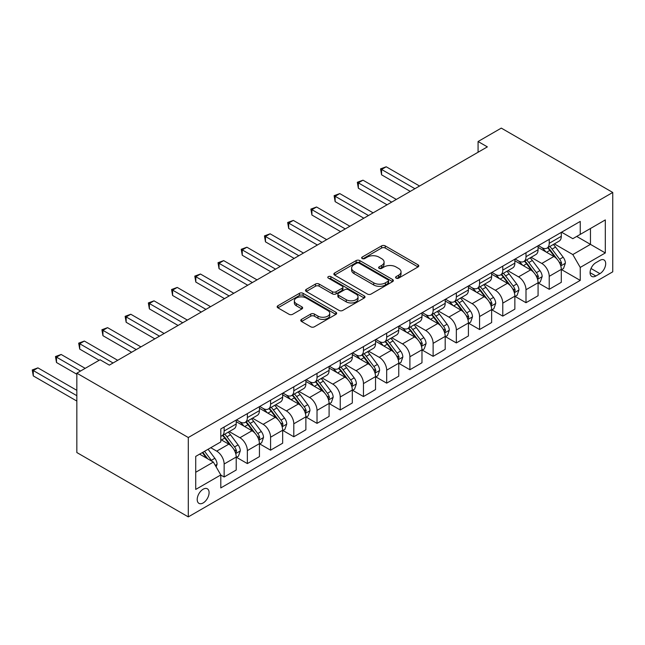 <?xml version="1.0" encoding="UTF-8"?>
<svg xmlns="http://www.w3.org/2000/svg" width="645" height="645" viewBox="0 0 645 645"><rect width="100%" height="100%" fill="white"/><g stroke="black" fill="none" stroke-linecap="round" stroke-linejoin="round"><path stroke-width="0.97" d="M396.111 278.132A1.806 1.04 0 0 0 398.666 278.132L418.041 266.941A2.58 1.492 0 0 0 418.79 265.893A2.58 1.492 0 0 0 418.041 264.837L385.218 245.89A2.58 1.492 0 0 0 381.574 245.89L362.2 257.073A1.806 1.04 0 0 0 361.668 257.815A1.806 1.04 0 0 0 362.2 258.548A1.806 1.04 0 0 0 364.748 258.548L367.255 257.105A8.248 4.765 0 0 1 378.929 257.105L381.663 258.685A8.248 4.765 0 0 1 384.081 262.047A8.248 4.765 0 0 1 381.663 265.418L379.155 266.869A1.806 1.04 0 0 0 378.631 267.602A1.806 1.04 0 0 0 379.155 268.336A1.806 1.04 0 0 0 381.711 268.336L384.218 266.893A8.248 4.765 0 0 1 395.885 266.893L398.618 268.473A8.248 4.765 0 0 1 401.037 271.843A8.248 4.765 0 0 1 398.618 275.205L396.111 276.657A1.806 1.04 0 0 0 395.587 277.39A1.806 1.04 0 0 0 396.111 278.132L396.111 276.657M203.151 502.947A8.409 4.854 120 0 0 208.641 495.537A8.409 4.854 120 0 0 207.351 488.797A8.409 4.854 120 0 0 203.151 489.216A8.409 4.854 120 0 0 197.66 496.626A8.409 4.854 120 0 0 198.942 503.358A8.409 4.854 120 0 0 203.151 502.947M301.529 319.372A2.58 1.492 0 0 0 300.772 320.42A2.58 1.492 0 0 0 301.529 321.476L310.737 326.789A2.58 1.492 0 0 0 314.381 326.789L335.9 314.373A2.58 1.492 0 0 0 336.65 313.317A2.58 1.492 0 0 0 335.9 312.261L303.077 293.314A2.58 1.492 0 0 0 299.433 293.314L277.914 305.738A2.58 1.492 0 0 0 277.156 306.786A2.58 1.492 0 0 0 277.914 307.842L289.033 314.268A2.58 1.492 0 0 0 292.685 314.268L301.892 308.947A2.58 1.492 0 0 0 302.65 307.899A2.58 1.492 0 0 0 301.892 306.843L296.378 303.658A6.902 3.983 0 0 1 294.354 300.844A6.902 3.983 0 0 1 298.611 297.16A6.902 3.983 0 0 1 306.133 298.022L327.741 310.503A6.902 3.983 0 0 1 329.756 313.317A6.902 3.983 0 0 1 325.499 316.993A6.902 3.983 0 0 1 317.985 316.131L314.381 314.05A2.58 1.492 0 0 0 310.737 314.05L301.529 319.372L301.529 321.476M612.75 192.46L501.294 128.113L478.074 141.521L487.362 146.883L109.344 365.126L100.056 359.765L76.836 373.173L188.292 437.52L612.75 192.46L612.75 271.827L188.292 516.887L188.292 437.52M367.44 294.056A2.58 1.492 0 0 0 371.085 294.056L392.603 281.631A2.58 1.492 0 0 0 393.361 280.575A2.58 1.492 0 0 0 392.603 279.527L359.781 260.58A2.58 1.492 0 0 0 356.137 260.58L334.618 272.996A2.58 1.492 0 0 0 333.868 274.052A2.58 1.492 0 0 0 334.618 275.101L367.44 294.056M329.055 278.519A1.806 1.04 0 0 1 330.885 278.777L330.885 276.632L364.248 295.894A2.58 1.492 0 0 1 365.006 296.95A2.58 1.492 0 0 1 364.248 297.998L342.737 310.422A2.58 1.492 0 0 1 339.085 310.422L306.27 291.476L306.27 289.371A2.58 1.492 0 0 0 305.512 290.419A2.58 1.492 0 0 0 306.27 291.476M306.27 289.371L315.478 284.05A2.58 1.492 0 0 1 319.122 284.05L332.433 291.733A2.58 1.492 0 0 0 336.077 291.733L342.189 288.21A2.58 1.492 0 0 0 342.947 287.154A2.58 1.492 0 0 0 342.189 286.106L328.329 278.1A1.806 1.04 0 0 1 327.805 277.366A1.806 1.04 0 0 1 328.918 276.407A1.806 1.04 0 0 1 330.885 276.632M599.931 260.354L595.843 262.709A8.143 4.7 120 0 0 590.522 269.884A8.143 4.7 120 0 0 591.771 276.415A8.143 4.7 120 0 0 595.843 276.012L599.931 273.649A8.143 4.7 120 0 0 605.252 266.474A8.143 4.7 120 0 0 604.002 259.943A8.143 4.7 120 0 0 599.931 260.354M561.569 232.2L572.808 238.682L580.242 234.393L580.242 221.42L220.8 428.941L220.8 441.922L195.717 456.402L195.717 489.434L220.8 474.954L220.8 487.926L580.242 280.406L580.242 267.425L572.808 254.557L554.337 243.899M580.242 234.393L605.316 219.921L605.316 252.953L580.242 267.425M76.836 373.173L76.836 452.54L188.292 516.887M478.074 141.521L478.074 152.244M576.711 236.433L590.457 244.366L590.457 228.499L605.316 219.921M572.808 254.557L590.457 244.366L605.316 252.953M195.717 472.269L213.366 462.086L199.619 454.144M220.8 475.059L224.138 476.994L224.138 464.013A10.505 6.063 -120 0 0 216.712 451.145L210.762 447.711M224.138 476.994L236.215 470.02L236.215 457.039A10.505 6.063 -120 0 0 228.781 444.171L220.8 439.559M236.489 457.313L247.358 463.586L247.358 450.605A10.505 6.063 -120 0 0 239.932 437.737L229.257 431.578M247.358 463.586L259.435 456.612L259.435 443.639A10.505 6.063 -120 0 0 252.002 430.763L236.215 421.653M259.709 443.905L270.578 450.178L270.578 437.205A10.505 6.063 -120 0 0 263.152 424.329L252.477 418.17M270.578 450.178L282.655 443.204L282.655 430.231A10.505 6.063 -120 0 0 275.221 417.363L259.435 408.245M282.929 430.497L293.798 436.77L293.798 423.797A10.505 6.063 -120 0 0 286.372 410.93L275.697 404.77M293.798 436.77L305.875 429.804L305.875 416.823A10.505 6.063 -120 0 0 298.442 403.955L282.655 394.837M306.149 417.089L317.017 423.37L317.017 410.389A10.505 6.063 -120 0 0 309.592 397.522L298.917 391.362M317.017 423.37L329.095 416.396L329.095 403.415A10.505 6.063 -120 0 0 321.661 390.548L305.875 381.429M329.369 403.689L340.238 409.962L340.238 396.981A10.505 6.063 -120 0 0 332.812 384.114L322.137 377.954M340.238 409.962L352.315 402.988L352.315 390.015A10.505 6.063 -120 0 0 344.882 377.14L329.095 368.029M352.589 390.281L363.458 396.554L363.458 383.582A10.505 6.063 -120 0 0 356.032 370.706L345.357 364.546M363.458 396.554L375.535 389.58L375.535 376.607A10.505 6.063 -120 0 0 368.101 363.74L352.315 354.621M375.809 376.874L386.678 383.146L386.678 370.174A10.505 6.063 -120 0 0 379.252 357.306L368.577 351.146M386.678 383.146L398.755 376.18L398.755 363.2A10.505 6.063 -120 0 0 391.322 350.332L375.535 341.213M399.029 363.466L409.897 369.746L409.897 356.766A10.505 6.063 -120 0 0 402.472 343.898L391.797 337.738M409.897 369.746L421.975 362.772L421.975 349.792A10.505 6.063 -120 0 0 414.541 336.924L398.755 327.805M422.249 350.066L433.118 356.338L433.118 343.358A10.505 6.063 -120 0 0 425.692 330.49L415.017 324.33M433.118 356.338L445.195 349.364L445.195 336.392A10.505 6.063 -120 0 0 437.762 323.516L421.975 314.405M445.469 336.658L456.338 342.93L456.338 329.958A10.505 6.063 -120 0 0 448.912 317.082L438.237 310.922M456.338 342.93L468.415 335.956L468.415 322.984A10.505 6.063 -120 0 0 460.981 310.116L445.195 300.997M468.689 323.25L479.558 329.522L479.558 316.55A10.505 6.063 -120 0 0 472.132 303.682L461.457 297.522M479.558 329.522L491.635 322.556L491.635 309.576A10.505 6.063 -120 0 0 484.201 296.708L468.415 287.589M491.909 309.842L502.778 316.123L502.778 303.142A10.505 6.063 -120 0 0 495.352 290.274L484.677 284.114M502.778 316.123L514.855 309.149L514.855 296.168A10.505 6.063 -120 0 0 507.422 283.3L491.635 274.181M515.129 296.442L525.997 302.715L525.997 289.734A10.505 6.063 -120 0 0 518.572 276.866L507.897 270.707M525.997 302.715L538.075 295.741L538.075 282.768A10.505 6.063 -120 0 0 530.641 269.892L514.855 260.782M538.349 283.034L549.218 289.307L549.218 276.334A10.505 6.063 -120 0 0 541.792 263.458L531.117 257.299M549.218 289.307L561.295 282.333L561.295 269.36A10.505 6.063 -120 0 0 553.862 256.492L538.075 247.374M538.349 245.6L541.792 247.591A10.505 6.063 -120 0 0 547.041 248.107A10.505 6.063 -120 0 0 549.218 243.294L549.218 239.327M515.129 259.008L518.572 260.991A10.505 6.063 -120 0 0 523.821 261.515A10.505 6.063 -120 0 0 525.997 256.702L525.997 252.735M491.909 272.416L495.352 274.399A10.505 6.063 -120 0 0 500.601 274.923A10.505 6.063 -120 0 0 502.778 270.11L502.778 266.143M468.689 285.824L472.132 287.807A10.505 6.063 -120 0 0 477.381 288.323A10.505 6.063 -120 0 0 479.558 283.518L479.558 279.543M445.469 299.224L448.912 301.215A10.505 6.063 -120 0 0 454.161 301.731A10.505 6.063 -120 0 0 456.338 296.918L456.338 292.951M422.249 312.632L425.692 314.615A10.505 6.063 -120 0 0 430.941 315.139A10.505 6.063 -120 0 0 433.118 310.326L433.118 306.359M399.029 326.039L402.472 328.023A10.505 6.063 -120 0 0 407.721 328.547A10.505 6.063 -120 0 0 409.897 323.734L409.897 319.767M375.809 339.447L379.252 341.431A10.505 6.063 -120 0 0 384.501 341.947A10.505 6.063 -120 0 0 386.678 337.142L386.678 333.167M352.589 352.847L356.032 354.839A10.505 6.063 -120 0 0 361.281 355.355A10.505 6.063 -120 0 0 363.458 350.541L363.458 346.575M329.369 366.255L332.812 368.239A10.505 6.063 -120 0 0 338.061 368.763A10.505 6.063 -120 0 0 340.238 363.949L340.238 359.983M306.149 379.663L309.592 381.647A10.505 6.063 -120 0 0 314.841 382.171A10.505 6.063 -120 0 0 317.017 377.357L317.017 373.391M282.929 393.071L286.372 395.054A10.505 6.063 -120 0 0 291.621 395.57A10.505 6.063 -120 0 0 293.798 390.765L293.798 386.798M259.709 406.471L263.152 408.462A10.505 6.063 -120 0 0 268.401 408.978A10.505 6.063 -120 0 0 270.578 404.165L270.578 400.198M236.489 419.879L239.932 421.862A10.505 6.063 -120 0 0 245.181 422.386A10.505 6.063 -120 0 0 247.358 417.573L247.358 413.606M561.569 269.626L580.242 280.406M547.041 248.107L559.118 241.133A10.505 6.063 -120 0 0 561.295 236.328L561.295 232.361M523.821 261.515L535.898 254.541A10.505 6.063 -120 0 0 538.075 249.736L538.075 245.761M500.601 274.923L512.678 267.949A10.505 6.063 -120 0 0 514.855 263.136L514.855 259.169M477.381 288.323L489.458 281.357A10.505 6.063 -120 0 0 491.635 276.544L491.635 272.577M454.161 301.731L466.238 294.757A10.505 6.063 -120 0 0 468.415 289.952L468.415 285.985M430.941 315.139L443.018 308.165A10.505 6.063 -120 0 0 445.195 303.36L445.195 299.385M407.721 328.547L419.798 321.573A10.505 6.063 -120 0 0 421.975 316.76L421.975 312.793M384.501 341.947L396.578 334.981A10.505 6.063 -120 0 0 398.755 330.167L398.755 326.201M361.281 355.355L373.358 348.381A10.505 6.063 -120 0 0 375.535 343.575L375.535 339.609M338.061 368.763L350.138 361.789A10.505 6.063 -120 0 0 352.315 356.983L352.315 353.008M314.841 382.171L326.918 375.197A10.505 6.063 -120 0 0 329.095 370.383L329.095 366.416M291.621 395.57L303.698 388.604A10.505 6.063 -120 0 0 305.875 383.791L305.875 379.824M268.401 408.978L280.478 402.004A10.505 6.063 -120 0 0 282.655 397.199L282.655 393.232M245.181 422.386L257.258 415.412A10.505 6.063 -120 0 0 259.435 410.607L259.435 406.632M220.8 436.214A10.505 6.063 -120 0 0 221.961 435.794L234.038 428.82A10.505 6.063 -120 0 0 236.215 424.007L236.215 420.04M221.961 435.794A10.505 6.063 -120 0 0 224.138 430.981L224.138 427.014M213.366 462.086L220.8 474.954M396.836 278.382L398.618 277.35A8.248 4.765 0 0 0 401.037 273.988L401.037 271.843M384.081 262.047L384.081 264.192A8.248 4.765 0 0 1 381.663 267.562L379.881 268.594M418.008 266.966L385.218 248.035A2.58 1.492 0 0 0 381.574 248.035L362.917 258.806M392.571 281.647L359.781 262.725A2.58 1.492 0 0 0 356.137 262.725L334.658 275.125M388.048 281.317A1.806 1.04 0 0 0 388.572 280.575A1.806 1.04 0 0 0 388.048 279.841L359.233 263.208A1.806 1.04 0 0 0 356.685 263.208L354.041 264.732A8.248 4.765 0 0 0 351.622 268.102A8.248 4.765 0 0 0 354.041 271.472L373.729 282.841A8.248 4.765 0 0 0 385.404 282.841L388.048 281.317L388.048 283.461A1.806 1.04 0 0 0 388.572 282.72L388.572 280.575M351.622 268.102L351.622 270.247A8.248 4.765 0 0 0 354.041 273.617L354.041 271.472M388.048 283.461L385.404 284.985A8.248 4.765 0 0 1 373.729 284.985L354.041 273.617M306.302 291.492L315.478 286.195L315.478 284.05M342.947 287.154L342.947 289.299A2.58 1.492 0 0 1 342.189 290.355L336.077 293.878A2.58 1.492 0 0 1 332.433 293.878L319.122 286.195A2.58 1.492 0 0 0 315.478 286.195M330.885 278.777L364.215 298.022M346.244 299.707A6.902 3.983 0 0 0 353.758 300.57A6.902 3.983 0 0 0 358.023 296.894A6.902 3.983 0 0 0 356 294.08L348.389 289.686A2.58 1.492 0 0 0 344.736 289.686L338.633 293.209A2.58 1.492 0 0 0 337.875 294.265A2.58 1.492 0 0 0 338.633 295.313L346.244 299.707L346.244 301.852A6.902 3.983 0 0 0 353.758 302.723A6.902 3.983 0 0 0 358.023 299.038L358.023 296.894M337.875 294.265L337.875 296.41A2.58 1.492 0 0 0 338.633 297.458L338.633 295.313M346.244 301.852L338.633 297.458M329.756 313.317L329.756 315.461A6.902 3.983 0 0 1 325.499 319.138A6.902 3.983 0 0 1 317.985 318.275L314.381 316.195A2.58 1.492 0 0 0 310.737 316.195L301.562 321.492M294.354 300.844L294.354 302.989A6.902 3.983 0 0 0 296.378 305.803L296.378 303.658M301.86 308.971L296.378 305.803M335.86 314.389L303.077 295.458A2.58 1.492 0 0 0 299.433 295.458L277.947 307.858M561.295 269.787L563.52 268.497L565.383 263.136A6.958 4.023 -120 0 0 563.158 257.21L555.571 247.075A20.1 11.602 -120 0 0 553.378 244.455M545.823 251.848A20.1 11.602 -120 0 0 541.711 247.543M560.658 265.522L561.626 263.434A6.958 4.023 -120 0 0 559.626 259.25L552.039 249.115A20.1 11.602 -120 0 0 549.846 246.487M547.976 247.567A16.681 9.635 60 0 1 550.717 250.679L557.135 259.258M419.556 186.026L386.218 166.781L381.574 169.458L381.574 174.819L410.268 191.388M547.621 247.777A20.1 11.602 60 0 1 549.814 250.405L554.853 257.137M381.574 174.819L380.55 168.869L414.912 188.711M380.55 168.869L386.218 166.781M538.075 283.195L540.3 281.905L542.163 276.544A6.958 4.023 -120 0 0 539.938 270.618L532.351 260.483A20.1 11.602 -120 0 0 530.158 257.855M522.603 265.256A20.1 11.602 -120 0 0 518.491 260.951M537.438 278.93L538.406 276.842A6.958 4.023 -120 0 0 536.406 272.658L528.819 262.523A20.1 11.602 -120 0 0 526.626 259.895M524.756 260.975A16.681 9.635 60 0 1 527.497 264.087L533.915 272.666M396.336 199.434L362.998 180.181L358.354 182.866L358.354 188.227L387.048 204.796M524.401 261.185A20.1 11.602 60 0 1 526.594 263.805L531.633 270.545M358.354 188.227L357.33 182.277L391.692 202.111M357.33 182.277L362.998 180.181M514.855 296.603L517.08 295.313L518.943 289.952A6.958 4.023 -120 0 0 516.718 284.026L509.131 273.891A20.1 11.602 -120 0 0 506.938 271.263M499.383 278.664A20.1 11.602 -120 0 0 495.271 274.359M514.218 292.338L515.186 290.25A6.958 4.023 -120 0 0 513.186 286.058L505.599 275.931A20.1 11.602 -120 0 0 503.406 273.303M501.536 274.383A16.681 9.635 60 0 1 504.277 277.495L510.695 286.066M373.116 212.842L339.778 193.589L335.134 196.274L335.134 201.635L363.828 218.203M501.181 274.593A20.1 11.602 60 0 1 503.374 277.213L508.413 283.953M335.134 201.635L334.11 195.677L368.472 215.519M334.11 195.677L339.778 193.589M491.635 310.003L493.86 308.721L495.723 303.36A6.958 4.023 -120 0 0 493.498 297.426L485.911 287.299A20.1 11.602 -120 0 0 483.718 284.671M476.163 292.064A20.1 11.602 -120 0 0 472.051 287.759M490.998 305.738L491.966 303.65A6.958 4.023 -120 0 0 489.966 299.465L482.379 289.331A20.1 11.602 -120 0 0 480.186 286.711M478.316 287.791A16.681 9.635 60 0 1 481.057 290.903L487.475 299.474M349.896 226.242L316.558 206.997L311.914 209.673L311.914 215.035L340.608 231.611M477.961 287.993A20.1 11.602 60 0 1 480.154 290.621L485.193 297.353M311.914 215.035L310.89 209.085L345.252 228.927M310.89 209.085L316.558 206.997M468.415 323.411L470.64 322.121L472.503 316.76A6.958 4.023 -120 0 0 470.278 310.834L462.691 300.699A20.1 11.602 -120 0 0 460.498 298.079M452.943 305.472A20.1 11.602 -120 0 0 448.831 301.167M467.778 319.146L468.746 317.058A6.958 4.023 -120 0 0 466.746 312.873L459.159 302.739A20.1 11.602 -120 0 0 456.966 300.11M455.096 301.191A16.681 9.635 60 0 1 457.837 304.303L464.255 312.881M326.676 239.65L293.338 220.405L288.694 223.081L288.694 228.443L317.388 245.011M454.741 301.4A20.1 11.602 60 0 1 456.934 304.029L461.973 310.761M288.694 228.443L287.67 222.493L322.032 242.335M287.67 222.493L293.338 220.405M445.195 336.819L447.42 335.529L449.283 330.167A6.958 4.023 -120 0 0 447.058 324.242L439.471 314.107A20.1 11.602 -120 0 0 437.278 311.479M429.723 318.88A20.1 11.602 -120 0 0 425.611 314.575M444.558 332.554L445.526 330.466A6.958 4.023 -120 0 0 443.526 326.281L435.939 316.147A20.1 11.602 -120 0 0 433.746 313.518M431.876 314.599A16.681 9.635 60 0 1 434.617 317.711L441.035 326.289M303.456 253.058L270.118 233.804L265.474 236.489L265.474 241.851L294.168 258.419M431.521 314.808A20.1 11.602 60 0 1 433.714 317.429L438.753 324.169M265.474 241.851L264.45 235.901L298.812 255.734M264.45 235.901L270.118 233.804M421.975 350.227L424.2 348.937L426.063 343.575A6.958 4.023 -120 0 0 423.838 337.649L416.251 327.515A20.1 11.602 -120 0 0 414.058 324.887M406.503 332.288A20.1 11.602 -120 0 0 402.391 327.983M421.338 345.962L422.306 343.874A6.958 4.023 -120 0 0 420.306 339.681L412.719 329.555A20.1 11.602 -120 0 0 410.526 326.926M408.656 328.007A16.681 9.635 60 0 1 411.397 331.119L417.815 339.689M280.236 266.466L246.898 247.212L242.254 249.897L242.254 255.259L270.948 271.827M408.301 328.216A20.1 11.602 60 0 1 410.494 330.837L415.533 337.577M242.254 255.259L241.23 249.301L275.592 269.142M241.23 249.301L246.898 247.212M398.755 363.627L400.98 362.345L402.843 356.983A6.958 4.023 -120 0 0 400.618 351.049L393.031 340.923A20.1 11.602 -120 0 0 390.838 338.294M383.283 345.688A20.1 11.602 -120 0 0 379.171 341.382M398.118 359.362L399.086 357.274A6.958 4.023 -120 0 0 397.086 353.089L389.499 342.955A20.1 11.602 -120 0 0 387.306 340.334M385.436 341.415A16.681 9.635 60 0 1 388.177 344.527L394.595 353.097M257.016 279.865L223.678 260.62L219.034 263.297L219.034 268.659L247.728 285.235M385.081 341.616A20.1 11.602 60 0 1 387.274 344.245L392.313 350.977M219.034 268.659L218.01 262.709L252.372 282.55M218.01 262.709L223.678 260.62M375.535 377.035L377.76 375.745L379.623 370.383A6.958 4.023 -120 0 0 377.398 364.457L369.811 354.323A20.1 11.602 -120 0 0 367.618 351.702M360.063 359.096A20.1 11.602 -120 0 0 355.951 354.79M374.898 372.77L375.866 370.682A6.958 4.023 -120 0 0 373.866 366.497L366.279 356.363A20.1 11.602 -120 0 0 364.086 353.734M362.216 354.815A16.681 9.635 60 0 1 364.957 357.927L371.375 366.505M233.796 293.273L200.458 274.028L195.814 276.705L195.814 282.067L224.508 298.635M361.861 355.024A20.1 11.602 60 0 1 364.054 357.653L369.093 364.385M195.814 282.067L194.79 276.116L229.152 295.958M194.79 276.116L200.458 274.028M352.315 390.443L354.54 389.153L356.403 383.791A6.958 4.023 -120 0 0 354.178 377.865L346.591 367.731A20.1 11.602 -120 0 0 344.398 365.102M336.843 372.504A20.1 11.602 -120 0 0 332.731 368.198M351.678 386.178L352.646 384.089A6.958 4.023 -120 0 0 350.646 379.905L343.059 369.77A20.1 11.602 -120 0 0 340.866 367.142M338.996 368.222A16.681 9.635 60 0 1 341.737 371.335L348.155 379.913M210.576 306.681L177.238 287.428L172.594 290.113L172.594 295.475L201.288 312.043M338.641 368.432A20.1 11.602 60 0 1 340.834 371.06L345.873 377.793M172.594 295.475L171.57 289.524L205.932 309.358M171.57 289.524L177.238 287.428M329.095 403.851L331.32 402.561L333.183 397.199A6.958 4.023 -120 0 0 330.958 391.273L323.371 381.139A20.1 11.602 -120 0 0 321.178 378.51M313.623 385.912A20.1 11.602 -120 0 0 309.511 381.606M328.458 399.586L329.426 397.497A6.958 4.023 -120 0 0 327.426 393.305L319.839 383.178A20.1 11.602 -120 0 0 317.646 380.55M315.776 381.63A16.681 9.635 60 0 1 318.517 384.743L324.935 393.313M187.356 320.089L154.018 300.836L149.374 303.521L149.374 308.882L178.068 325.451M315.421 381.84A20.1 11.602 60 0 1 317.614 384.46L322.653 391.201M149.374 308.882L148.35 302.924L182.712 322.766M148.35 302.924L154.018 300.836M305.875 417.25L308.1 415.969L309.963 410.607A6.958 4.023 -120 0 0 307.738 404.673L300.151 394.547A20.1 11.602 -120 0 0 297.958 391.918M290.403 399.311A20.1 11.602 -120 0 0 286.291 395.006M305.238 412.994L306.206 410.897A6.958 4.023 -120 0 0 304.206 406.713L296.619 396.578A20.1 11.602 -120 0 0 294.426 393.958M292.556 395.038A16.681 9.635 60 0 1 295.297 398.15L301.715 406.721M164.136 333.489L130.798 314.244L126.154 316.921L126.154 322.282L154.848 338.859M292.201 395.24A20.1 11.602 60 0 1 294.394 397.868L299.433 404.6M126.154 322.282L125.13 316.332L159.492 336.174M125.13 316.332L130.798 314.244M282.655 430.658L284.88 429.376L286.743 424.007A6.958 4.023 -120 0 0 284.518 418.081L276.931 407.946A20.1 11.602 -120 0 0 274.738 405.326M267.183 412.719A20.1 11.602 -120 0 0 263.071 408.414M282.018 426.393L282.986 424.305A6.958 4.023 -120 0 0 280.986 420.121L273.399 409.986A20.1 11.602 -120 0 0 271.206 407.358M269.336 408.438A16.681 9.635 60 0 1 272.077 411.55L278.495 420.129M140.916 346.897L107.578 327.652L102.934 330.329L102.934 335.69L131.628 352.259M268.981 408.648A20.1 11.602 60 0 1 271.174 411.276L276.213 418.008M102.934 335.69L101.91 329.74L136.272 349.582M101.91 329.74L107.578 327.652M259.435 444.066L261.66 442.776L263.523 437.415A6.958 4.023 -120 0 0 261.298 431.489L253.711 421.354A20.1 11.602 -120 0 0 251.518 418.726M243.963 426.127A20.1 11.602 -120 0 0 239.851 421.822M258.798 439.801L259.766 437.713A6.958 4.023 -120 0 0 257.766 433.529L250.179 423.394A20.1 11.602 -120 0 0 247.986 420.766M246.116 421.846A16.681 9.635 60 0 1 248.857 424.958L255.275 433.537M117.696 360.305L84.358 341.052L79.714 343.737L79.714 349.098L99.12 360.305M245.761 422.056A20.1 11.602 60 0 1 247.954 424.684L252.993 431.416M79.714 349.098L78.69 343.148L113.052 362.982M78.69 343.148L84.358 341.052M236.215 457.474L238.44 456.184L240.303 450.823A6.958 4.023 -120 0 0 238.078 444.897L230.491 434.762A20.1 11.602 -120 0 0 228.298 432.134M235.578 453.209L236.546 451.121A6.958 4.023 -120 0 0 234.546 446.929L226.959 436.802A20.1 11.602 -120 0 0 224.766 434.174M222.896 435.254A16.681 9.635 60 0 1 225.637 438.366L232.055 446.937M85.188 368.351L61.138 354.46L56.494 357.145L56.494 362.506L76.836 374.245M222.541 435.464A20.1 11.602 60 0 1 224.734 438.084L229.773 444.824M56.494 362.506L55.47 356.548L80.544 371.028M55.47 356.548L61.138 354.46M216.156 466.907L217.083 464.231A6.958 4.023 -120 0 0 214.858 458.297L208.085 449.259M76.836 390.338L37.918 367.868L33.274 370.544L33.274 375.906L76.836 401.061M211.963 461.272A6.958 4.023 -120 0 0 211.326 460.337L204.554 451.298M202.812 452.306L207.682 458.797M202.328 452.58L206.456 458.095M33.274 375.906L32.25 369.956L76.836 395.699M32.25 369.956L37.918 367.868M216.712 451.145L228.781 444.171M239.932 437.737L252.002 430.763M263.152 424.329L275.221 417.363M286.372 410.93L298.442 403.955M309.592 397.522L321.661 390.548M332.812 384.114L344.882 377.14M356.032 370.706L368.101 363.74M379.252 357.306L391.322 350.332M402.472 343.898L414.541 336.924M425.692 330.49L437.762 323.516M448.912 317.082L460.981 310.116M472.132 303.682L484.201 296.708M495.352 290.274L507.422 283.3M518.572 276.866L530.641 269.892M541.792 263.458L553.862 256.492M549.218 243.294L561.295 236.328M549.218 276.334L561.295 269.36M525.997 289.734L538.075 282.768M525.997 256.702L538.075 249.736M502.778 303.142L514.855 296.168M502.778 270.11L514.855 263.136M479.558 316.55L491.635 309.576M479.558 283.518L491.635 276.544M456.338 329.958L468.415 322.984M456.338 296.918L468.415 289.952M433.118 343.358L445.195 336.392M433.118 310.326L445.195 303.36M409.897 356.766L421.975 349.792M409.897 323.734L421.975 316.76M386.678 370.174L398.755 363.2M386.678 337.142L398.755 330.167M363.458 383.582L375.535 376.607M363.458 350.541L375.535 343.575M340.238 396.981L352.315 390.015M340.238 363.949L352.315 356.983M317.017 410.389L329.095 403.415M317.017 377.357L329.095 370.383M293.798 423.797L305.875 416.823M293.798 390.765L305.875 383.791M270.578 437.205L282.655 430.231M270.578 404.165L282.655 397.199M247.358 450.605L259.435 443.639M247.358 417.573L259.435 410.607M224.138 464.013L236.215 457.039M224.138 430.981L236.215 424.007M591.022 268.505L599.931 273.649M590.086 272.682L595.843 276.012M398.618 277.35L398.618 275.205M379.155 268.336L379.155 266.869M381.663 267.562L381.663 265.418M362.2 258.548L362.2 257.073M381.574 248.035L381.574 245.89M385.218 248.035L385.218 245.89M418.041 266.941L418.041 264.837M334.618 275.101L334.618 272.996M356.137 262.725L356.137 260.58M359.781 262.725L359.781 260.58M392.603 281.631L392.603 279.527M373.729 284.985L373.729 282.841M385.404 284.985L385.404 282.841M319.122 286.195L319.122 284.05M332.433 293.878L332.433 291.733M336.077 293.878L336.077 291.733M342.189 290.355L342.189 288.21M364.248 297.998L364.248 295.894M310.737 316.195L310.737 314.05M314.381 316.195L314.381 314.05M317.985 318.275L317.985 316.131M301.892 308.947L301.892 306.843M277.914 307.842L277.914 305.738M299.433 295.458L299.433 293.314M303.077 295.458L303.077 293.314M335.9 314.373L335.9 312.261M560.771 265.909L565.334 263.273M552.039 249.115L555.571 247.075M546.565 252.276L549.814 250.405M559.626 259.25L563.158 257.21M559.078 261.967L561.626 263.434M537.551 279.309L542.114 276.681M528.819 262.523L532.351 260.483M523.345 265.684L526.594 263.805M536.406 272.658L539.938 270.618M535.858 275.375L538.406 276.842M514.331 292.717L518.894 290.081M505.599 275.931L509.131 273.891M500.125 279.092L503.374 277.213M513.186 286.058L516.718 284.026M512.638 288.775L515.186 290.25M491.111 306.125L495.674 303.489M482.379 289.331L485.911 287.299M476.905 292.491L480.154 290.621M489.966 299.465L493.498 297.426M489.418 302.183L491.966 303.65M467.891 319.533L472.454 316.897M459.159 302.739L462.691 300.699M453.685 305.899L456.934 304.029M466.746 312.873L470.278 310.834M466.198 315.59L468.746 317.058M444.671 332.933L449.234 330.305M435.939 316.147L439.471 314.107M430.465 319.307L433.714 317.429M443.526 326.281L447.058 324.242M442.978 328.998L445.526 330.466M421.451 346.341L426.014 343.712M412.719 329.555L416.251 327.515M407.245 332.715L410.494 330.837M420.306 339.681L423.838 337.649M419.758 342.398L422.306 343.874M398.231 359.749L402.794 357.112M389.499 342.955L393.031 340.923M384.025 346.115L387.274 344.245M397.086 353.089L400.618 351.049M396.538 355.806L399.086 357.274M375.011 373.157L379.574 370.52M366.279 356.363L369.811 354.323M360.805 359.523L364.054 357.653M373.866 366.497L377.398 364.457M373.318 369.214L375.866 370.682M351.791 386.557L356.354 383.928M343.059 369.77L346.591 367.731M337.585 372.931L340.834 371.06M350.646 379.905L354.178 377.865M350.098 382.622L352.646 384.089M328.571 399.964L333.134 397.336M319.839 383.178L323.371 381.139M314.365 386.339L317.614 384.46M327.426 393.305L330.958 391.273M326.878 396.022L329.426 397.497M305.351 413.372L309.914 410.736M296.619 396.578L300.151 394.547M291.145 399.739L294.394 397.868M304.206 406.713L307.738 404.673M303.658 409.43L306.206 410.897M282.131 426.78L286.694 424.144M273.399 409.986L276.931 407.946M267.925 413.147L271.174 411.276M280.986 420.121L284.518 418.081M280.438 422.838L282.986 424.305M258.911 440.18L263.474 437.552M250.179 423.394L253.711 421.354M244.705 426.555L247.954 424.684M257.766 433.529L261.298 431.489M257.218 436.246L259.766 437.713M235.691 453.588L240.254 450.96M226.959 436.802L230.491 434.762M221.485 439.963L224.734 438.084M234.546 446.929L238.078 444.897M233.998 449.646L236.546 451.121M215.269 465.384L217.034 464.36M211.326 460.337L214.858 458.297"/></g></svg>
